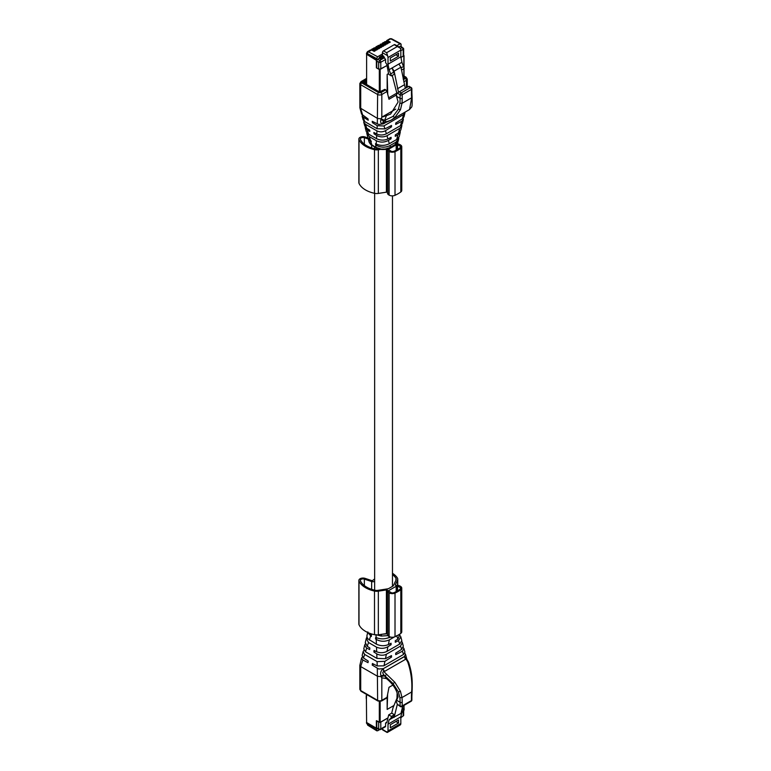 <?xml version="1.0" encoding="UTF-8"?>
<svg xmlns="http://www.w3.org/2000/svg" width="771" height="771" viewBox="0 0 771 771"><rect width="100%" height="100%" fill="white"/><g stroke="black" fill="none" stroke-linecap="round" stroke-linejoin="round"><path stroke-width="1.16" d="M374.639 578.992A20.2 11.661 0 0 0 372.817 580.38A0.887 0.511 0 0 1 371.622 580.553L365.097 578.375A4.154 2.4 0 0 0 358.862 580.457A4.154 2.4 0 0 0 358.997 581.055A25.25 14.582 0 0 0 374.504 591.058A6.235 3.604 0 0 0 378.33 591.174L386.406 589.921A0.887 0.511 0 0 1 387.524 590.49A4.453 2.573 0 0 0 387.476 590.856A4.453 2.573 0 0 0 388.786 592.677L389.114 592.86A4.453 2.573 0 0 0 395.012 593.072A34.088 19.68 0 0 0 400.814 589.719A4.453 2.573 0 0 0 401.758 588.138A4.453 2.573 0 0 0 400.457 586.317L400.13 586.124A4.453 2.573 0 0 0 396.352 585.401A0.887 0.511 0 0 1 395.359 584.755L397.528 580.091A6.235 3.604 0 0 0 397.74 579.156A6.235 3.604 0 0 0 397.335 577.884A25.25 14.582 0 0 0 392.468 573.277M394.28 592.533A32.893 18.996 0 0 0 399.879 589.295A3.267 1.889 0 0 0 400.573 588.138A3.267 1.889 0 0 0 400.525 587.81L397.537 586.085A3.267 1.889 0 0 0 396.516 586.076L388.7 590.586A3.267 1.889 0 0 0 388.671 590.856A3.267 1.889 0 0 0 388.719 591.174L391.707 592.899A3.267 1.889 0 0 0 394.28 592.533M364.355 585.603L364.355 579.117A2.67 1.542 0 0 0 360.346 580.457A2.67 1.542 0 0 0 360.433 580.842A23.766 13.724 0 0 0 375.034 590.258A4.751 2.747 0 0 0 377.944 590.345L387.62 588.851A2.968 1.715 0 0 0 388.95 588.408L392.728 586.22A2.968 1.715 0 0 0 393.499 585.449L396.092 579.869A4.751 2.747 0 0 0 396.255 579.156A4.751 2.747 0 0 0 395.947 578.183A23.766 13.724 0 0 0 392.468 574.607M364.355 579.117L371.651 581.556A2.38 1.369 0 0 0 374.639 581.257M387.919 635.622L381.24 636.046L376.932 634.947M369.126 142.095L371.892 145.015L376.036 147.406L375.516 143.676L376.219 144.052C380.546 145.912 384.902 145.815 389.278 143.753L389.345 143.714M369.193 142.278L369.145 142.172C370.215 144.1 371.294 145.256 372.364 145.613L376.152 147.801L381.356 149.468C385.625 149.69 388.651 149.111 390.425 147.743L394.954 145.131C395.716 145.199 396.766 143.946 398.096 141.363L395.263 144.495L389.692 147.666L385.201 149.054L381.24 149.073L376.036 147.406M378.484 148.851L377.944 148.938A4.751 2.747 -0 0 1 375.034 148.851A23.766 13.724 -0 0 1 360.433 139.435A2.67 1.542 -0 0 1 360.346 139.05A2.67 1.542 -0 0 1 364.355 137.71L368.326 139.04M358.862 580.457L358.862 624.115A4.154 2.4 0 0 0 358.997 624.712A25.25 14.582 0 0 0 374.504 634.716A6.235 3.604 0 0 0 378.33 634.832L378.33 591.174M387.476 633.897A0.887 0.511 0 0 0 386.406 633.579L378.33 634.832M387.524 634.148A4.453 2.573 0 0 0 387.476 634.514A4.453 2.573 0 0 0 388.786 636.326L388.786 592.677M401.758 588.138L401.758 631.786A4.453 2.573 0 0 1 400.814 633.377A34.088 19.68 0 0 1 395.012 636.721A4.453 2.573 0 0 1 389.114 636.518L388.786 636.326M397.537 590.846L397.537 586.085M400.525 588.456L400.525 587.81M367.777 632.519L371.314 636.499L371.506 634.928L369.405 633.203M390.145 636.962L389.914 637.097C385.384 639.255 380.797 639.419 376.152 637.578L375.708 637.357L375.516 638.918L376.219 639.381C380.46 641.694 384.816 641.867 389.278 639.891L394.328 636.981M366.851 637.241L366.283 638.465L368.509 642.522L376.518 647.139C380.479 648.845 384.286 648.7 387.929 646.734L391.099 644.701L391.051 643.216L388.372 644.595C384.459 646.194 380.469 646.05 376.402 644.17L367.516 638.571L366.871 636.017M387.476 192.49A0.887 0.511 0 0 0 386.406 192.172L378.33 193.425A6.235 3.604 0 0 1 374.504 193.309A25.25 14.582 0 0 1 358.997 183.305A4.154 2.4 0 0 1 358.862 182.708L358.862 139.05A4.154 2.4 -0 0 1 365.097 136.968L368.018 137.942M358.862 139.05A4.154 2.4 -0 0 0 358.997 139.647A25.25 14.582 -0 0 0 374.504 149.651A6.235 3.604 -0 0 0 378.33 149.767L380.758 149.391M389.769 138.009L391.051 138.751L388.372 140.447C384.334 142.529 380.344 142.625 376.402 140.746L369.309 136.64L366.823 133.499L367.902 137.585L371.314 141.247L371.073 142.356L368.316 138.578M398.771 137.614L398.684 138.896L395.909 142.172L389.914 145.632C385.384 147.753 380.797 147.637 376.152 145.295M377.106 638.002L375.516 638.918M390.733 637.116L387.09 638.253M400.033 633.926L397.913 639.082L395.244 640.788L395.301 642.272L398.482 640.634L400.833 636.894L400.294 635.844M366.823 133.499L366.813 132.612M388.517 144.138L393.432 141.363M376.855 144.35L375.708 145.015M388.372 140.447L389.345 143.724L396.67 139.493L399.253 136.554L400.245 132.4L397.913 134.935L395.244 136.322L395.301 134.896L398.482 132.872L400.824 129.991L401.816 125.904L399.754 128.362M387.524 192.74A4.453 2.573 0 0 0 387.476 193.107L387.476 149.449A4.453 2.573 -0 0 1 387.524 149.082A0.887 0.511 -0 0 0 387.534 148.996M387.476 149.449A4.453 2.573 -0 0 0 388.786 151.27L389.114 151.453A4.453 2.573 -0 0 0 395.012 151.665A34.088 19.68 -0 0 0 400.814 148.311A4.453 2.573 -0 0 0 401.758 146.731A4.453 2.573 -0 0 0 400.457 144.909L400.13 144.717A4.453 2.573 -0 0 0 396.506 143.975M391.707 151.492A3.267 1.889 -0 0 0 394.28 151.126A32.893 18.996 -0 0 0 399.879 147.887A3.267 1.889 -0 0 0 400.573 146.731A3.267 1.889 -0 0 0 400.525 146.403L397.537 144.678A3.267 1.889 -0 0 0 396.516 144.669L388.7 149.179A3.267 1.889 -0 0 0 388.671 149.449A3.267 1.889 -0 0 0 388.719 149.767L391.707 151.492M387.476 193.107A4.453 2.573 0 0 0 388.786 194.918L389.114 195.111A4.453 2.573 0 0 0 395.012 195.314A34.088 19.68 0 0 0 400.814 191.969A4.453 2.573 0 0 0 401.758 190.379L401.758 146.731M400.525 147.049L400.525 146.403M397.537 149.439L397.537 144.678M400.255 131.215L400.245 132.4M398.482 640.634L399.735 644.026L386.965 651.399C383.572 652.998 380.17 653.124 376.74 651.794L374.06 650.425L373.868 651.996L377.115 654.087C380.411 655.562 383.505 655.61 386.387 654.232L400.496 646.088L402.366 642.609L401.845 641.559M389.712 643.901L391.099 644.701M398.482 132.872L399.735 128.371L386.965 135.744C383.563 137.334 380.161 137.257 376.74 135.523L374.06 133.836L373.868 132.496L377.115 134.193C380.382 135.359 383.466 135.224 386.387 133.788L400.496 125.644L402.404 123.466L403.349 119.505L401.691 121.336L395.687 124.449L395.745 123.023L402.385 118.801L404.004 116.797L404.939 112.923L403.561 114.571L383.775 125.981L377.231 125.683L372.422 122.656L372.22 121.317L378.763 124.488L383.428 123.852L386.02 122.348M390.213 126.145L391.485 126.878L385.461 130.704C382.628 132.149 379.795 132.226 376.952 130.906L365.502 124.304L363.777 122.31L364.741 125.856L366.36 127.976L369.666 130.068L369.858 131.407L367.218 130.02L365.29 127.919L366.273 131.562L368.509 134.058L376.518 138.684C380.382 140.476 384.18 140.573 387.929 138.973L391.099 137.325L391.051 138.751M386.965 651.399L387.929 646.734M400.833 636.894L401.816 640.537L399.754 644.016M365.309 643.891L364.712 644.99L366.36 647.871L369.666 649.577L369.858 648.006L367.218 646.291L365.29 642.551L366.283 638.465M365.29 127.919L365.261 126.907M401.797 124.565L401.816 125.904M386.965 135.744L387.929 138.973M375.188 133.19L374.06 133.836M376.778 653.885L376.952 658.395L365.502 651.784L363.767 648.903M375.4 651.11L373.868 651.996M392.208 648.382L390.569 649.317M390.155 656.285L391.543 657.085L391.485 655.591L385.461 658.694L376.942 658.395M402.366 642.609L403.329 646.146L401.681 649.327L395.687 653.172L395.745 654.656L402.385 651.235L404.004 648.671L403.252 647.524M403.166 118.175L403.349 119.505M363.777 122.31L363.854 120.931M363.941 650.281L363.102 651.659L364.644 654.425L377.144 661.643L384.902 661.335L391.543 657.085M404.929 652.093L403.561 654.425L383.775 665.845L377.231 665.951L372.422 663.503L372.22 665.074L378.763 669.016L383.428 668.602L404.341 656.526L405.527 654.328L404.794 653.22M380.961 119.534C380.122 122.165 380.835 123.601 383.1 123.832L383.977 122.647C382.368 122.897 382.377 122.425 384.016 121.211L380.961 119.534L381.182 118.792L377.626 118.512L359.874 107.795L361.58 114.127L368.018 118.898L368.22 120.237L362.168 116.325L363.102 119.794L364.644 121.519L377.144 128.738L384.902 128.902L391.543 125.451L391.485 126.878M362.409 656.921L361.56 658.077L362.833 660.015L368.018 662.646L368.22 661.084L363.478 658.01L362.168 655.533L363.102 651.659M404.958 112.181L404.939 112.923M373.54 122.011L372.422 122.656M362.168 116.325L362.312 115.236M380.961 675.83C380.122 672.958 380.835 670.674 383.1 668.977L383.977 671.714C382.368 671.792 382.377 672.9 384.016 675.03L380.961 675.83L381.182 676.62L377.626 676.331L360.703 666.558L359.835 665.344L361.56 658.077M373.762 664.188L372.22 665.074M404.341 656.526L406.5 658.675M383.1 668.977L384.517 671.445L405.498 659.34L405.989 659.003L404.65 656.535M383.1 123.832L384.517 122.348M359.874 107.795L359.835 83.519L360.703 84.723L377.626 94.496A1.484 0.858 -60 0 1 378.677 92.684L361.753 82.911A1.484 0.858 -60 0 0 360.703 84.723L360.703 108.74L362.833 115.631M405.498 659.33L404.37 656.641L383.428 668.602M406.327 658.54L405.989 659.003L407.753 662.029C411.107 671.888 412.408 681.872 411.647 691.972L401.99 697.553A59.406 34.3 -60 0 1 402.202 702.285L402.202 705.918L411.444 700.579L411.444 696.945A59.406 34.3 -60 0 1 411.647 691.972L411.647 690.883L411.647 691.972M400.409 706.602A1.484 1.484 0 0 0 401.893 706.602A1.484 0.858 60 0 0 402.202 705.918A1.484 0.858 180 0 1 400.101 705.918A1.484 0.858 120 0 0 400.409 706.602L397.325 704.318L400.101 705.918L400.101 702.285A57.921 33.442 -60 0 0 399.889 697.668L398.385 691.866L392.988 683.492L384.016 675.03L386.444 678.576L381.664 677.786L381.182 676.62M384.604 675.762L381.26 676.562M393.027 683.54L394.848 682.306L383.977 671.714L384.517 671.445M385.635 122.454L383.428 123.852M383.977 122.647L391.167 120.151L394.858 117.5L400.438 109.771L401.99 103.353L411.647 97.772L409.546 109.53L391.466 119.968M386.589 122.155L385.095 120.71L384.016 121.211L384.633 120.44L381.182 118.792M366.225 79.75L362.698 82.266L379.505 91.971L384.883 89.349L385.712 89.831L380.778 92.684A1.484 0.858 60 0 1 381.828 94.496L381.828 117.144L381.26 118.792M394.868 682.316L400.438 691.327L401.99 697.553L399.889 697.668M408.061 662.79L407.753 662.029L408.061 662.79M386.444 678.576C393.017 683.944 396.863 689.91 397.99 696.464A57.921 33.442 -60 0 1 398.038 697.051L396.217 701.273L397.325 704.318M392.825 685.101L388.979 687.327L387.032 697.341L385.712 698.102M386.589 674.24L385.095 676.051L384.633 675.782M404.023 77.698L403.166 78.796M404.12 77.755L404.12 78.247L404.12 77.755M396.227 95.084L388.979 99.266L387.032 91.498L385.712 89.831M381.828 117.144L395.735 109.116M384.604 120.449L386.444 115.66L390.608 114.06L397.99 102.264A57.921 33.442 120 0 0 398.038 101.608L396.496 96.298L400.101 98.38A1.484 0.858 -0 0 0 402.202 98.38A59.406 34.3 -60 0 1 401.99 103.353L399.889 103.227L398.385 109.231L393.027 116.392L384.633 120.44M386.444 115.66L381.664 117.231M388.623 97.85L396.824 93.118M409.546 109.54C412.061 105.81 412.34 109.607 412.08 97.03L411.878 92.433A1.484 0.858 180 0 1 411.444 93.04L411.444 89.407A1.484 0.858 -120 0 0 410.394 87.586L408.495 86.497L399.253 91.826L396.708 93.628L396.496 96.298M396.969 698.208L397.132 692.647M387.158 696.714L387.158 709.426L387.62 694.324M387.158 709.426L393.971 705.494M387.158 91.98L387.158 74.382L387.746 94.351M387.158 74.382L388.565 73.573M366.398 698.275L366.611 722.523L376.373 728.171L376.373 720.673L380.161 722.369L387.977 717.859M403.744 708.751L403.85 708.202M376.672 60.013L376.373 67.829L379.313 69.525L387.023 65.554M400.959 57.507L404.023 55.599L404.023 67.443M366.611 694.488L366.398 698.757M376.373 728.171L376.797 727.824A1.484 0.858 120 0 0 377.106 728.508A1.484 0.858 120 0 0 377.212 728.556L376.585 728.672L376.585 730.176L377.636 730.783L379.409 729.761M366.553 53.623A1.484 0.858 -0 0 0 366.485 53.883A1.484 0.858 -0 0 0 366.929 54.49L376.373 60.331L376.373 67.829M366.611 54.693L366.611 84.28L363.671 82.825M363.671 82.584L366.611 83.798M401.325 46.992L400.785 46.096M378.686 722.128L376.797 721.039L376.797 727.824L378.686 728.923L378.686 722.128L379.245 722.331M377.106 728.508L378.995 729.597A1.484 0.858 120 0 1 378.686 728.923A1.484 0.858 -0 0 0 380.787 728.923L380.787 722.128L380.228 722.331M380.787 722.128L387.938 718.003M366.611 695.24L366.398 695.847M366.398 80.647L366.611 77.611M403.214 54.876L403.214 56.09L400.939 57.401M377.009 59.82L376.585 58.557L377.636 56.746L382.445 53.96L382.445 55.464L379.293 57.285L382.483 55.493L383.919 56.322L383.919 57.285L380.71 59.136L379.245 58.288L377.636 59.213A1.484 0.858 -60 0 0 377.009 59.82L377.212 59.945A1.484 0.858 120 0 0 376.797 61.16L376.797 67.944L378.686 69.033L380.787 69.033L387.003 65.448M386.647 731.698L387.591 732.238L388.015 730.908L388.015 724.21L389.066 719.921L390.993 718.129L391.417 716.432L388.709 714.862L386.763 722.745L385.596 722.986L385.596 726.137A1.484 0.858 60 0 1 385.288 726.822L380.479 729.597L378.995 729.597M385.596 722.986L386.888 722.244M388.015 64.186L400.824 56.794L400.824 50.096L388.015 57.497L388.015 64.186L389.066 69.698L391.417 75.905L388.709 74.344L386.763 64.215L385.596 62.624L385.596 59.473L383.919 57.285M366.611 722.157A1.484 0.858 -0 0 0 366.485 722.494A1.484 0.858 -0 0 0 366.929 723.102L376.585 728.672M382.445 728.46L382.445 729.27A1.484 0.858 120 0 0 382.753 729.954L387.081 732.45M386.763 722.745L385.751 723.073L386.84 722.446M382.445 729.27L387.36 732.44L400.4 724.846A3.412 1.976 -120 0 0 400.824 723.506L400.824 716.818L401.884 712.529L403.811 710.727L404.226 709.031L402.308 707.923M400.824 717.348L402.173 716.577M396.786 45.682L400.072 43.793L401.122 44.4L401.122 45.903L398.925 46.925M400.824 50.096A3.412 1.976 -120 0 0 400.4 48.274L397.364 46.52L386.647 52.707L387.591 55.676L382.445 52.707L382.445 53.96M400.824 56.794L401.884 62.297L404.226 68.503L401.498 70.084M388.015 57.497L387.591 55.676M376.585 58.557L367.449 53.652L366.929 53.98L376.585 60.061M366.929 723.102L367.449 724.538L377.636 730.783M388.015 724.21L400.824 716.818M398.511 719.989L398.511 723.025L390.319 727.757L390.319 724.721L398.511 719.989M401.055 713.011L401.884 712.529M390.993 718.129L393.991 716.394L392.063 718.196L389.066 719.921M391.417 716.432L394.405 714.698L393.991 716.394M394.405 714.698L391.707 713.136L388.709 714.862M397.923 695.885L393.017 707.807L391.707 713.136M401.672 710.505L404.226 709.031M401.248 712.202L403.811 710.727M389.827 38.781L391.639 38.791A1.484 0.887 118.2 0 0 390.897 38.868A2.255 1.301 60 0 0 389.827 38.781L386.695 40.593L386.705 41.345L386.695 40.593L390.897 38.868L401.122 44.4M382.445 52.707A1.484 0.858 120 0 1 383.495 50.886L394.212 44.699L397.364 46.52M399.282 47.127L394.954 44.631A1.484 0.858 120 0 0 394.212 44.699M390.319 61.005L398.511 56.283L398.511 53.247L390.319 57.979L390.319 61.005M391.417 75.905L394.405 74.17L392.063 67.973L394.116 71.144L400.939 67.202L398.886 64.032L389.066 69.698M398.886 64.032L401.884 62.297M401.074 67.896L403.811 66.325M396.92 93.464L392.246 75.423M390.993 73.717L393.991 71.992M379.293 57.285L379.245 58.288M398.511 723.025L395.889 721.511M392.063 718.196L400.939 713.454L402.751 706.101M394.116 717.396L397.335 704.337M370.398 50.009L367.391 51.734A2.255 1.301 60 0 1 368.461 51.821L371.564 50.028L370.398 50.009M387.794 40.661L390.299 42.097L389.239 42.704L386.56 41.364L385.654 41.894L388.16 43.33L387.1 43.947L384.421 42.607L383.505 43.128L386.011 44.573L384.951 45.181L382.281 43.841L381.366 44.371L383.871 45.807L382.811 46.424L380.142 45.075L379.226 45.605L381.732 47.041L380.672 47.657L377.992 46.318L377.077 46.838L379.583 48.284L378.532 48.891L375.853 47.551L374.937 48.081L377.443 49.517L376.383 50.134L373.713 48.785L372.798 49.315L375.304 50.751L374.243 51.368L371.564 50.028M398.511 56.283L395.889 54.76M400.939 67.202L405.305 88.337M394.116 71.144L398.491 92.308M382.503 55.502L382.503 56.697L379.496 58.432M383.717 57.401L382.503 56.697M379.265 58.297L379.245 57.623M379.342 58.345L379.342 57.314M372.798 49.315L371.699 49.257L371.709 50.009L371.699 49.257L373.684 48.303M374.937 48.081L373.839 48.014L373.858 48.766L373.896 47.975L375.853 47.551M377.077 46.838L375.988 46.78L375.997 47.532L375.988 46.78L377.963 45.826M379.226 45.605L378.127 45.537L378.137 46.289L378.127 45.537L380.142 45.075M381.366 44.371L380.267 44.304L380.286 45.055L380.325 44.265L382.281 43.841M383.505 43.128L382.416 43.07L382.426 43.822L383.312 42.54L384.421 42.607M385.654 41.894L384.556 41.827L384.565 42.578L384.556 41.827L386.56 41.364M397.499 88.742L404.322 84.8M371.651 589.343L371.651 581.556M381.529 634.273L381.24 636.046M373.106 145.546L372.075 145.121L373.106 145.546M376.894 147.724L375.853 147.3L376.894 147.724M371.651 147.936L371.651 145.179M364.355 144.196L364.355 137.71M358.997 624.712L358.997 581.055M374.504 634.716L374.504 591.058M386.406 633.579L386.406 589.921M389.114 636.518L389.114 592.86M395.012 636.721L395.012 593.072M400.814 633.377L400.814 589.719M397.528 585.391L397.528 580.091M388.7 591.126L388.7 590.586M388.873 591.27L388.873 590.393M396.178 591.608L396.178 586.172M396.516 591.424L396.516 586.076M395.947 580.178L395.947 578.183M371.323 633.868L371.073 634.639M376.219 639.381L376.402 644.17M376.036 634.523L376.152 637.578M370.591 636.133L369.309 640.065M387.36 633.772L381.761 634.302M371.882 145.015L371.073 142.356M376.219 144.052L376.402 140.746M370.591 140.794L369.309 136.64M390.415 147.3L389.914 145.632M395.263 144.495L394.212 145.054L395.263 144.495L395.909 142.172M389.345 639.863L388.372 644.595M396.651 635.641L397.913 639.082M358.997 183.305L358.997 139.647M374.504 193.309L374.504 149.651M378.33 193.425L378.33 149.767M386.406 192.172L386.406 149.266M393.885 145.237L394.935 144.678L393.885 145.237M397.528 143.984L397.528 142.712M400.814 191.969L400.814 148.311M395.012 195.314L395.012 151.665M389.114 195.111L389.114 151.453M388.786 194.918L388.786 151.27M396.516 150.017L396.516 144.669M396.178 150.191L396.178 144.765M388.873 149.863L388.873 148.986M388.7 149.719L388.7 149.179M396.651 139.503L397.913 134.935M376.518 647.139L376.691 651.765M368.509 642.522L367.275 646.329M368.509 134.058L367.275 130.048M376.518 138.684L376.691 135.494M366.707 648.074L365.502 651.784M366.707 128.217L365.502 124.304M376.778 134.029L376.952 130.906M386.387 654.232L385.461 658.694M400.496 646.088L401.681 649.327M400.496 125.644L401.681 121.336M386.387 133.788L385.461 130.704M384.922 661.316L384.016 665.71M402.385 651.235L403.561 654.425M384.922 128.892L384.016 125.856M402.385 118.801L403.561 114.571M364.644 654.425L363.478 658.01M377.067 661.605L377.231 665.951M377.067 128.69L377.231 125.683M364.644 121.519L363.478 117.741M362.833 660.015L360.703 666.558L360.703 690.575L377.626 700.347L377.327 668.38M377.327 124.006L377.626 94.496A2.968 1.715 180 0 0 381.828 94.496L387.032 91.498M381.828 677.719L381.828 700.347A2.968 1.715 180 0 1 377.626 700.347A1.484 0.858 120 0 0 377.935 701.022L361.011 691.25A1.484 0.858 120 0 1 360.703 690.575L359.835 689.361L359.835 665.344M404.023 76.512L405.353 77.283L405.353 78.497L403.329 79.664M404.023 76.011L406.095 77.206A1.484 0.858 120 0 0 405.353 77.283M407.271 87.2L407.271 79.105A2.968 1.715 180 0 1 406.404 80.309L406.404 87.701M377.935 701.022L381.52 701.022A1.484 0.858 -120 0 0 381.828 700.347L387.032 697.341M402.202 702.285A1.484 0.858 -0 0 1 400.101 702.285L396.496 700.203M366.225 79.114L361.753 81.697A1.484 0.858 -0 0 0 361.753 82.911M380.778 92.684L378.677 92.684M405.353 78.497A1.484 0.858 60 0 1 406.404 80.309L403.753 81.842M399.889 103.227A57.921 33.442 120 0 0 400.101 98.38L400.101 94.737A1.484 0.858 -60 0 1 401.151 92.925L399.253 91.826M361.753 81.697A1.484 0.858 -120 0 0 361.011 81.62L359.835 83.519M398.395 691.905L400.438 691.327M406.471 658.636L408.553 662.173C411.348 670.751 412.716 677.642 412.08 691.491L411.878 696.338A1.484 0.858 180 0 1 411.444 696.945M411.444 93.04A59.406 34.3 120 0 0 411.647 97.772A1.484 0.935 174.8 0 0 412.08 97.03M402.202 98.38L402.202 94.737L411.444 89.407A1.484 0.858 -0 0 0 411.878 88.8A1.484 1.484 0 0 0 411.136 87.508L408.987 86.275M398.395 109.203L400.438 109.771M393.027 116.392L394.848 117.491M397.325 93.137L400.101 94.737A1.484 0.858 180 0 0 402.202 94.737A1.484 0.858 -120 0 0 401.151 92.925L410.394 87.586A1.484 0.858 -60 0 1 411.136 87.508M411.878 699.981A1.484 0.858 -0 0 1 411.444 700.579A1.484 0.858 60 0 1 411.136 701.263A1.484 1.484 0 0 0 411.878 699.981L411.878 696.338M403.85 705.465L403.85 708.694M380.161 722.369L380.161 701.456M380.161 69.525L380.161 92.038M403.85 78.401L403.85 68.725M403.85 66.537L403.85 55.84M379.313 722.369L379.313 701.456M379.313 91.865L379.313 69.525M379.737 729.52L385.596 726.137M403.657 710.872L403.657 715.363A1.484 0.858 180 0 1 403.214 715.97L403.214 711.276M401.016 46.308L403.657 48.689A1.484 0.858 180 0 1 403.214 49.296L403.214 56.09M400.824 50.674L403.214 49.296L402.173 47.474L400.477 48.457M380.787 69.033L380.787 62.249L385.596 59.473M376.797 61.16L378.686 62.249A1.484 0.858 -0 0 0 380.787 62.249A1.484 0.858 -120 0 0 379.737 60.427L378.686 62.249L378.686 69.033M364.076 83.258L364.818 81.977A1.484 0.858 60 0 1 365.56 82.054L366.611 81.447M366.611 82.651L365.56 82.054L364.847 82.776M400.072 46.26L403.214 48.081M384.546 57.652L379.737 60.427L377.636 59.213M366.929 723.603A1.484 0.858 180 0 1 366.485 722.996A1.484 0.858 180 0 1 366.553 722.745M388.015 730.908L400.824 723.506M383.495 50.886L386.647 52.707M366.929 53.98A1.484 0.858 180 0 1 366.485 53.372L366.485 53.883M368.461 725.125L367.449 724.538M386.695 40.593L386.695 41.432M367.449 53.652A1.484 0.887 -61.8 0 1 368.461 51.821L377.636 56.746M371.699 49.257L371.699 50.086M373.839 48.014L373.839 48.852M375.988 46.78L375.988 47.619M378.127 45.537L378.127 46.376M380.267 44.304L380.267 45.142M382.416 43.07L382.416 43.908M384.556 41.827L384.556 42.665M374.639 590.172L374.639 193.338M374.639 148.764L374.639 146.933M392.468 586.374L392.468 195.863M387.476 634.514L387.476 590.856M397.74 585.411L397.74 579.156M369.039 141.835L368.413 139.512M398.096 141.363L398.684 138.896M367.854 631.902L366.861 636.065M397.74 144.004L397.74 142.327M364.712 644.99L363.758 648.951M404.939 652.131L404.004 648.671M406.809 659.06L405.527 654.328M361.011 691.25L359.835 689.361M407.271 79.105L406.095 77.206M381.52 701.022L386.541 698.131M361.011 81.62L366.225 78.613M391.167 120.151L386.444 122.223M401.893 706.602L411.136 701.263M411.878 92.433L411.878 88.8M404.023 705.369L404.023 708.453M404.023 68.619L404.023 78.295M366.225 698.516L366.225 695.606M403.657 48.689L403.657 55.483M400.824 717.849L403.657 715.363M364.818 81.977L366.35 81.09M366.485 722.494L367.719 725.193L376.874 730.85M391.639 38.791L400.785 43.706M366.485 53.372L367.391 51.734"/></g></svg>

